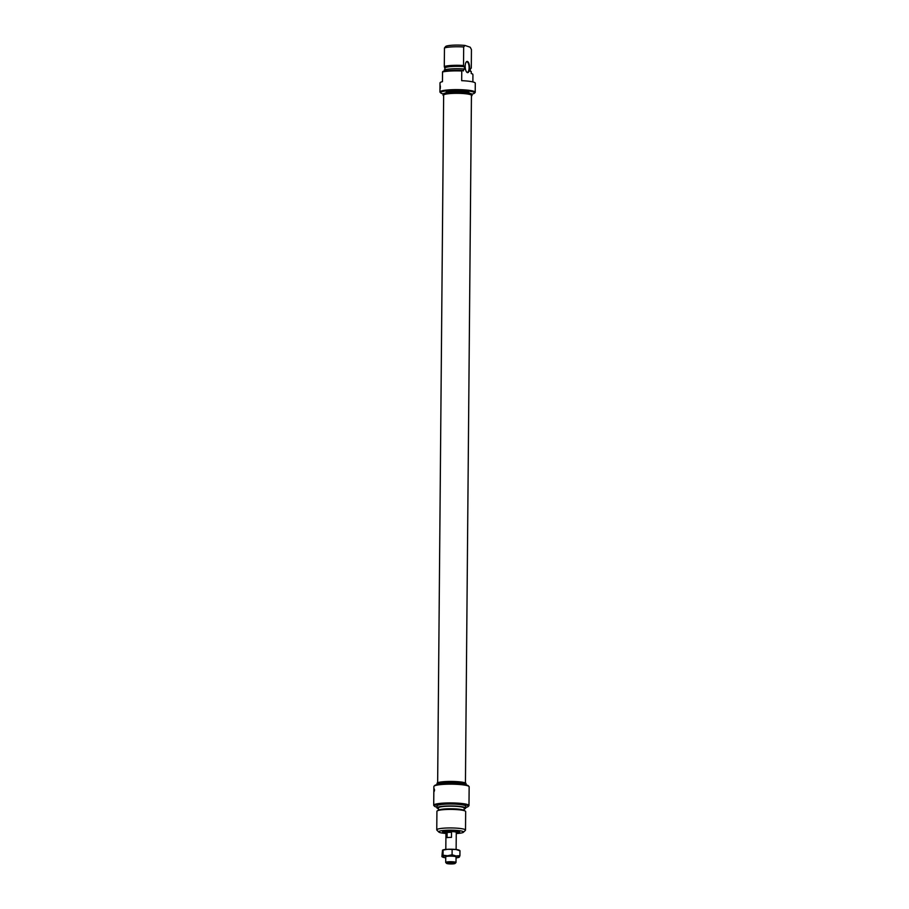 <?xml version="1.0" encoding="UTF-8"?>
<svg xmlns="http://www.w3.org/2000/svg" width="909" height="909" viewBox="0 0 909 909"><rect width="100%" height="100%" fill="white"/><g stroke="black" fill="none" stroke-linecap="round" stroke-linejoin="round"><path stroke-width="1.36" d="M440.354 85.957L440.297 88.548L440.354 85.957M474.373 93.241L475.032 92.616A17.635 2.477 -179.5 0 0 475.214 92.264A17.635 2.477 -179.5 0 0 457.591 89.627A17.635 2.477 -179.5 0 0 439.933 91.957A17.635 2.477 -179.5 0 0 440.115 92.309L440.751 92.945A16.987 2.386 0.5 0 1 457.591 90.366A16.987 2.386 0.5 0 1 474.373 93.241A16.987 2.386 0.5 0 1 471.919 94.15M475.214 92.264L475.293 83.208A17.635 2.477 -179.5 0 0 461.681 80.674L461.761 70.97A99.217 38.712 -92.9 0 1 462.09 70.436L463.476 70.902L463.499 68.959L464.419 69.277L464.442 66.687L463.522 65.516L463.681 46.973L464.953 45.45L470.214 47.223L471.441 49.586L471.282 68.13L470.339 68.675L470.317 71.266L471.248 71.572L471.226 73.515L472.612 73.981A99.217 38.712 -92.9 0 1 472.93 74.743L472.873 81.935M462.09 70.436A16.987 2.386 -179.5 0 0 442.865 71.425A99.217 38.712 87.1 0 0 442.547 71.959A17.635 2.477 0.5 0 1 461.761 70.97M442.547 71.959L442.456 81.662A17.635 2.477 -179.5 0 0 440.013 82.901L439.933 91.957M463.499 68.959A14.374 2.023 -179.5 0 0 444.274 69.948L444.262 71.141M464.953 45.45A12.408 1.738 -179.5 0 0 445.728 46.439L444.467 47.961L444.296 66.505L445.205 69.675M466.067 62.198A5.227 2.034 -92.9 0 1 466.772 61.835A5.227 2.034 -92.9 0 1 469.078 66.948A5.227 2.034 -92.9 0 1 467.306 72.277A5.227 2.034 -92.9 0 1 466.999 72.231A5.227 2.034 -92.9 0 1 466.578 71.981M467.351 72.595A5.613 2.193 87.1 0 0 469.521 66.13A5.613 2.193 87.1 0 0 466.215 62.005A5.613 2.193 87.1 0 0 465.215 67.152A5.613 2.193 87.1 0 0 466.737 72.163A5.613 2.193 87.1 0 0 467.351 72.595M471.282 68.13L470.544 68.573M443.194 93.9A16.987 2.386 0.5 0 1 440.751 92.945M444.467 47.961A14.374 2.023 0.5 0 1 463.681 46.973M463.522 65.516A14.374 2.023 -179.5 0 0 444.296 66.505M471.43 95.979A14.499 2.034 -179.5 0 0 472.044 95.4A14.499 2.034 -179.5 0 0 457.568 93.241A14.499 2.034 -179.5 0 0 443.047 95.15A14.499 2.034 -179.5 0 0 443.649 95.74M472.044 95.4L472.055 94.434A14.499 2.034 -179.5 0 0 457.568 92.275A14.499 2.034 -179.5 0 0 443.047 94.184L443.047 95.15M445.933 92.991L445.944 92.65A11.624 1.636 0.5 0 1 457.579 91.116A11.624 1.636 0.5 0 1 469.192 92.854L469.192 93.195M464.442 66.687A12.874 1.807 -179.5 0 0 445.217 67.675M465.442 783.013L471.441 95.4A13.896 1.954 -179.5 0 0 457.568 93.32A13.896 1.954 -179.5 0 0 443.649 95.161L437.649 782.763M445.955 832.371A5.227 0.739 0.5 0 1 445.887 832.258A5.227 0.739 0.5 0 1 451.125 831.565A5.227 0.739 0.5 0 1 456.341 832.349A5.227 0.739 0.5 0 1 456.273 832.462M446.933 863.55A4.25 0.591 0.5 0 1 446.637 863.402A4.25 0.591 0.5 0 1 450.853 862.755A4.25 0.591 0.5 0 1 455.045 863.47A4.25 0.591 0.5 0 1 451.398 863.948A4.25 0.591 0.5 0 1 446.933 863.55M455.045 863.47L455.954 862.596A5.159 0.727 -179.5 0 0 456.011 862.493A5.159 0.727 -179.5 0 0 450.853 861.721A5.159 0.727 -179.5 0 0 445.694 862.402A5.159 0.727 -179.5 0 0 445.74 862.505L446.637 863.402M445.808 849.415L445.955 832.258A5.159 0.727 0.5 0 1 451.114 831.576A5.159 0.727 0.5 0 1 456.273 832.349L456.125 849.506M451.466 837.405A5.159 0.727 -179.5 0 0 447.069 837.632L447.114 832.462A5.159 0.727 0.5 0 1 451.512 832.235L451.466 837.405M447.114 832.462L451.512 832.235M437.161 784.592A14.499 2.034 0.5 0 1 437.024 784.308L437.036 783.342A14.499 2.034 0.5 0 1 451.557 781.433A14.499 2.034 0.5 0 1 466.044 783.592L466.033 784.569A14.499 2.034 0.5 0 1 465.897 784.842M437.024 784.308A14.499 2.034 0.5 0 1 451.546 782.399A14.499 2.034 0.5 0 1 466.033 784.569M439.99 784.137A11.624 1.636 0.5 0 1 451.546 782.808A11.624 1.636 0.5 0 1 463.079 784.342M468.976 786.444L468.328 785.796A16.987 2.386 -179.5 0 0 451.534 783.603A16.987 2.386 -179.5 0 0 434.707 785.512L434.059 786.137A17.635 2.477 0.5 0 1 451.534 784.16A17.635 2.477 0.5 0 1 468.976 786.444A17.635 2.477 0.5 0 1 469.146 786.796L468.987 805.544A17.635 2.477 -179.5 0 0 451.375 802.92A17.635 2.477 -179.5 0 0 433.707 805.238A17.635 2.477 -179.5 0 0 433.888 805.59L434.525 806.238A16.987 2.386 0.5 0 1 451.364 803.658A16.987 2.386 0.5 0 1 468.158 806.533A16.987 2.386 0.5 0 1 465.703 807.442M436.956 807.192A16.987 2.386 0.5 0 1 434.525 806.238M438.445 808.771A14.374 2.023 0.5 0 1 436.956 807.862L436.968 805.919A14.374 2.023 0.5 0 1 451.364 804.022A14.374 2.023 0.5 0 1 465.715 806.169L465.692 808.112A14.374 2.023 0.5 0 1 464.192 808.999M436.956 807.862A14.374 2.023 0.5 0 1 451.341 805.965A14.374 2.023 0.5 0 1 465.692 808.112M438.433 810.237L438.456 807.874A12.874 1.807 0.5 0 1 451.341 806.181A12.874 1.807 0.5 0 1 464.192 808.101L464.169 810.453M436.763 829.849L436.922 811.305A14.374 2.023 0.5 0 1 437.365 810.817L438.831 810.021A12.874 1.807 0.5 0 1 451.318 808.76A12.874 1.807 0.5 0 1 463.783 810.237L465.226 811.055A14.374 2.023 0.5 0 1 465.669 811.555L465.51 830.099A14.374 2.023 -179.5 0 0 451.148 827.951A14.374 2.023 -179.5 0 0 436.763 829.849A14.374 2.023 -179.5 0 0 436.899 830.133L438.831 832.053A12.408 1.738 0.5 0 1 451.137 830.167A12.408 1.738 0.5 0 1 463.397 832.269A12.408 1.738 0.5 0 1 456.261 833.542M437.365 810.817A14.374 2.023 0.5 0 1 451.318 809.408A14.374 2.023 0.5 0 1 465.226 811.055M463.397 832.269L465.363 830.383A14.374 2.023 -179.5 0 0 465.51 830.099M445.944 833.451A12.408 1.738 0.5 0 1 438.831 832.053M456.273 832.917A8.556 1.204 -179.5 0 0 459.59 831.815A8.556 1.204 -179.5 0 0 451.125 830.712A8.556 1.204 -179.5 0 0 442.649 831.667A8.556 1.204 -179.5 0 0 445.944 832.826M445.887 832.053A7.908 1.114 0.5 0 1 443.297 831.36M458.943 831.496A7.908 1.114 0.5 0 1 456.341 832.144M468.158 806.533L468.805 805.897A17.635 2.477 -179.5 0 0 468.987 805.544M433.707 805.238L433.877 786.49A17.635 2.477 0.5 0 1 434.059 786.137M434.229 788.887L434.161 791.489L434.229 788.887M445.887 831.883A5.943 0.829 0.5 0 1 445.183 831.53A5.943 0.829 0.5 0 1 448.819 830.735M453.432 830.781A5.943 0.829 0.5 0 1 457.057 831.633A5.943 0.829 0.5 0 1 456.341 831.974M445.887 831.746A5.556 0.784 0.5 0 1 445.569 831.474A5.556 0.784 0.5 0 1 451.125 830.746A5.556 0.784 0.5 0 1 456.67 831.576A5.556 0.784 0.5 0 1 456.341 831.837M442.728 850.051L442.66 850.085A8.488 1.193 0.5 0 1 442.728 850.051A8.488 1.193 0.5 0 1 447.614 849.29A8.488 1.193 0.5 0 1 456.045 849.506A8.488 1.193 0.5 0 1 459.193 850.188L459.772 850.517M456.057 857.039A5.227 0.739 -179.5 0 0 455.966 856.744A5.227 0.739 -179.5 0 0 450.909 856.142A5.227 0.739 -179.5 0 0 445.83 856.653A5.227 0.739 -179.5 0 0 445.74 856.948M456.057 857.869A8.488 1.193 -179.5 0 0 459.125 857.244A8.488 1.193 -179.5 0 0 459.329 857.096A8.488 1.193 -179.5 0 0 455.988 855.971A8.488 1.193 -179.5 0 0 447.558 855.755A8.488 1.193 -179.5 0 0 442.467 856.664A8.488 1.193 -179.5 0 0 442.66 857.107A8.488 1.193 -179.5 0 0 445.728 857.778M459.386 850.631L456.045 849.506L447.614 849.29L442.524 850.199L441.888 856.596L443.058 855.233L447.558 855.755L452.08 854.767L455.988 855.971L459.92 855.664L459.329 857.096M443.058 855.233L443.103 850.267L442.524 850.199M441.888 856.596L442.467 856.664M452.125 849.801L452.08 854.767M459.965 850.699L459.92 855.664M444.467 831.099L445.046 831.224A7.647 1.068 0.5 0 1 444.49 831.099M457.75 831.212A7.647 1.068 0.5 0 1 457.193 831.326L457.784 831.212M456.341 832.349L456.352 831.303M445.887 832.258L445.899 831.212M456.011 862.493L456.057 856.812M445.694 862.402L445.74 856.721M434.525 789.705A1.557 1.557 0 0 0 434.479 790.671M442.66 857.107L442.081 856.767"/></g></svg>
